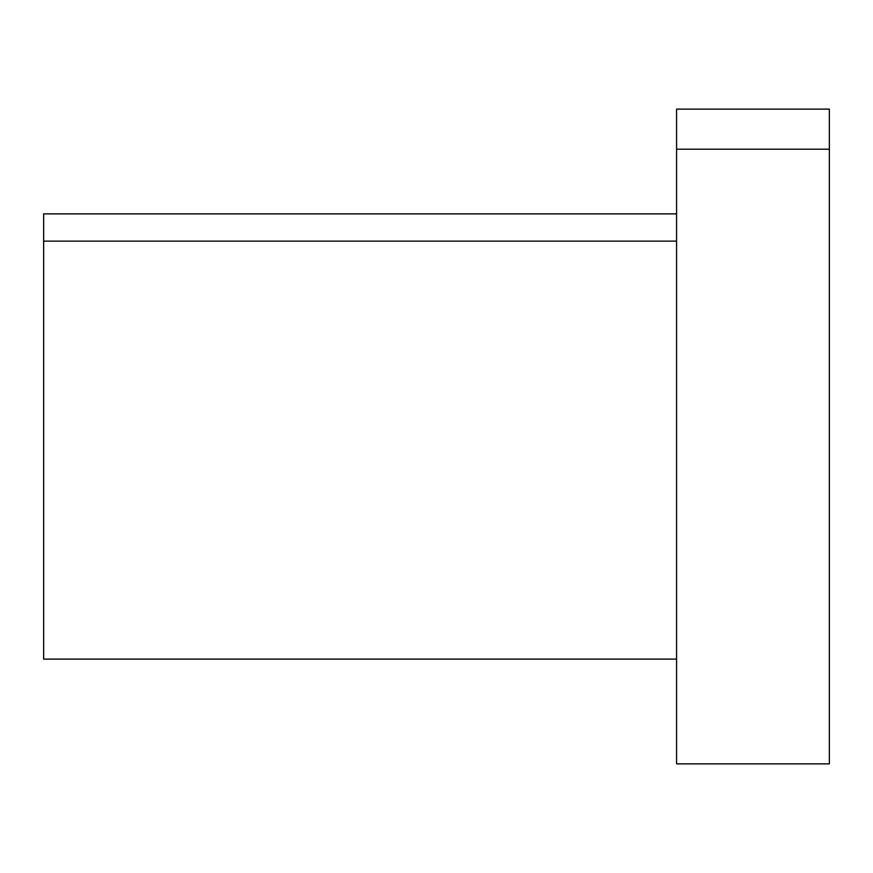 <?xml version="1.0" encoding="UTF-8"?>
<svg xmlns="http://www.w3.org/2000/svg" width="873" height="873" viewBox="0 0 873 873"><rect width="100%" height="100%" fill="white"/><g stroke="black" fill="none" stroke-linecap="round" stroke-linejoin="round"><path stroke-width="1.31" d="M676.575 659.115L43.65 659.115L43.65 241.134L676.575 241.134L43.65 241.134L43.65 213.885L676.575 213.885M676.575 149.207L676.575 109.125L829.35 109.125L829.35 149.207L676.575 149.207L829.35 149.207L829.35 763.875L676.575 763.875L676.575 149.207L676.575 723.793M43.65 241.134L43.65 631.866M829.35 723.793L829.35 149.207"/></g></svg>
